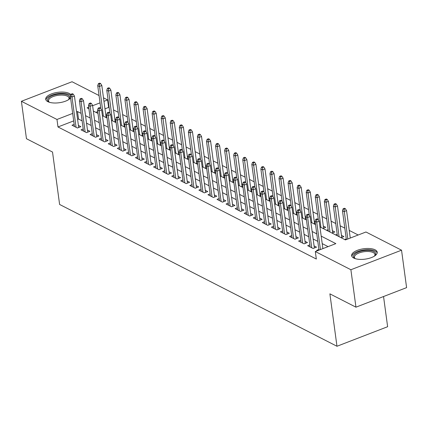 <?xml version="1.0" encoding="UTF-8"?>
<svg xmlns="http://www.w3.org/2000/svg" width="428" height="428" viewBox="0 0 428 428"><rect width="100%" height="100%" fill="white"/><g stroke="black" fill="none" stroke-linecap="round" stroke-linejoin="round"><path stroke-width="0.64" d="M353.753 258.057A12.904 5.248 172.3 0 1 351.645 255.666A12.904 5.248 172.3 0 1 360.403 249.369A12.904 5.248 172.3 0 1 375.105 249.818A12.904 5.248 172.3 0 1 377.218 252.21A12.904 5.248 172.3 0 1 368.455 258.507A12.904 5.248 172.3 0 1 353.753 258.057M70.583 97.937A12.904 5.248 172.3 0 1 60.075 102.608A12.904 5.248 172.3 0 1 47.829 101.655A12.904 5.248 172.3 0 1 45.721 99.264A12.904 5.248 172.3 0 1 54.479 92.967A12.904 5.248 172.3 0 1 69.186 93.411A12.904 5.248 172.3 0 1 70.834 94.716M383.547 296.524L387.629 326.714L336.975 346.263L59.61 204.461L52.521 152.047L26.461 138.72L21.4 101.286L72.048 81.737L99.066 95.546M103.48 97.803L107.626 99.922L103.961 101.34M109.14 107.669L108.637 107.412L107.626 99.922M358.193 234.999L349.232 230.414M344.813 228.156L340.169 225.781M335.75 223.523L331.101 221.148M326.687 218.89L322.038 216.514M317.619 214.257L312.975 211.876M308.556 209.618L303.907 207.243M299.493 204.985L294.844 202.61M290.43 200.352L285.781 197.977M281.362 195.719L276.718 193.344M272.299 191.086L267.65 188.705M263.236 186.448L258.587 184.072M254.173 181.814L249.524 179.439M245.105 177.181L240.461 174.806M236.042 172.548L231.393 170.173M226.979 167.915L222.33 165.534M217.916 163.277L213.267 160.901M208.848 158.644L204.204 156.268M199.785 154.01L195.136 151.635M190.722 149.377L186.073 147.002M181.654 144.744L177.01 142.364M172.591 140.106L167.942 137.73M163.528 135.473L158.879 133.097M154.465 130.84L149.816 128.464M145.397 126.207L140.753 123.831M136.334 121.573L131.685 119.193M127.271 116.935L122.622 114.56M118.208 112.302L113.559 109.926M319.946 226.899L345.428 239.921L365.961 231.997L401.539 250.187L350.89 269.736L315.313 251.546L335.846 243.623L321.198 236.133M350.89 269.736L355.952 307.176L406.6 287.627L401.539 250.187M318.892 249.503L316.731 250.337L317.469 250.717M309.829 244.87L307.668 245.704L313.103 248.486L316.527 247.165L314.082 245.913M300.766 240.236L298.6 241.071L304.041 243.848L307.465 242.532L305.02 241.28M291.698 235.603L289.537 236.438L294.978 239.215L298.396 237.893L295.951 236.647M282.635 230.965L280.474 231.799L285.909 234.581L289.333 233.26L286.888 232.013M273.572 226.332L271.411 227.166L276.846 229.948L280.27 228.627L277.825 227.375M264.509 221.699L262.343 222.533L267.784 225.315L271.208 223.994L268.763 222.742M255.441 217.066L253.28 217.9L258.721 220.682L262.139 219.361L259.694 218.109M246.378 212.432L244.217 213.267L249.652 216.044L253.076 214.722L250.631 213.476M237.315 207.794L235.154 208.629L240.59 211.411L244.014 210.089L241.569 208.843M228.252 203.161L226.086 203.996L231.527 206.778L234.951 205.456L232.5 204.204M219.184 198.528L217.023 199.362L222.464 202.144L225.882 200.823L223.437 199.571M210.121 193.895L207.96 194.729L213.395 197.511L216.819 196.19L214.375 194.938M201.058 189.262L198.892 190.096L204.333 192.873L207.757 191.551L205.312 190.305M191.995 184.623L189.829 185.458L195.27 188.24L198.688 186.918L196.243 185.672M182.927 179.99L180.766 180.825L186.201 183.607L189.625 182.285L187.18 181.033M173.864 175.357L171.703 176.192L177.139 178.974L180.562 177.652L178.118 176.4M164.801 170.724L162.635 171.558L168.076 174.34L171.5 173.019L169.055 171.767M155.733 166.091L153.572 166.925L159.013 169.702L162.431 168.381L159.986 167.134M146.67 161.452L144.509 162.287L149.944 165.069L153.368 163.747L150.924 162.501M137.607 156.819L135.446 157.654L140.882 160.436L144.306 159.114L141.861 157.862M128.544 152.186L126.378 153.021L131.819 155.803L135.243 154.481L132.798 153.229M119.476 147.553L117.315 148.388L122.756 151.17L126.174 149.848L123.729 148.596M110.413 142.92L108.252 143.755L113.688 146.531L117.112 145.21L114.667 143.963M101.35 138.281L99.189 139.116L104.625 141.898L108.049 140.577L105.604 139.33M92.288 133.648L90.121 134.483L95.562 137.265L98.98 135.944L96.535 134.692M83.219 129.015L81.058 129.85L86.499 132.632L89.917 131.31L87.473 130.059M106.684 115.314L105.786 114.859M115.747 119.952L114.854 119.492M124.81 124.585L123.917 124.125M133.873 129.219L132.98 128.758M142.941 133.852L142.043 133.397M152.004 138.485L151.111 138.03M161.067 143.123L160.174 142.663M170.13 147.756L169.237 147.296M179.198 152.389L178.299 151.929M188.261 157.023L187.368 156.568M197.324 161.656L196.431 161.201M206.392 166.294L205.494 165.834M215.455 170.927L214.562 170.467M224.518 175.56L223.625 175.1M233.581 180.193L232.688 179.739M242.649 184.826L241.75 184.372M251.712 189.465L250.819 189.005M260.775 194.098L259.882 193.638M269.838 198.731L268.945 198.271M278.906 203.364L278.007 202.909M287.969 207.997L287.076 207.543M297.032 212.63L296.139 212.176M306.095 217.269L305.201 216.809M315.163 221.902L314.27 221.442M322.937 228.424L325.778 227.327L323.333 226.08M332 233.057L334.84 231.96L332.395 230.713M341.062 237.695L343.903 236.598L341.458 235.346M108.637 107.412L104.972 108.83M97.745 111.617L95.872 112.339M105.39 117.202L106.861 116.635M114.458 121.841L115.924 121.274M123.521 126.474L124.992 125.907M132.584 131.107L134.055 130.54M141.647 135.74L143.118 135.173M150.715 140.373L152.181 139.806M159.778 145.012L161.249 144.445M168.841 149.645L170.312 149.078M177.909 154.278L179.375 153.711M186.972 158.911L188.438 158.344M196.035 163.544L197.506 162.977M205.098 168.183L206.569 167.616M214.166 172.816L215.632 172.249M223.229 177.449L224.695 176.882M232.292 182.082L233.763 181.515M241.355 186.715L242.826 186.148M250.423 191.353L251.889 190.786M259.486 195.987L260.957 195.419M268.549 200.62L270.02 200.053M277.617 205.253L279.083 204.686M286.68 209.886L288.146 209.319M295.743 214.524L297.214 213.957M304.806 219.157L306.277 218.59M313.874 223.791L315.34 223.223M326.564 230.28L328.142 229.67M335.627 234.913L337.205 234.303M344.69 239.546L346.273 238.936M73.686 120.905L57.989 126.961L316.324 259.036L315.313 251.546M328.078 246.619L322.209 243.623M317.795 241.365L313.146 238.984M308.727 236.727L304.083 234.351M299.664 232.094L295.015 229.718M290.601 227.461L285.952 225.085M281.533 222.828L276.889 220.452M272.47 218.194L267.826 215.814M263.407 213.556L258.758 211.181M254.344 208.923L249.695 206.547M245.276 204.29L240.632 201.914M236.213 199.657L231.564 197.281M227.15 195.024L222.501 192.643M218.087 190.385L213.438 188.01M209.019 185.752L204.375 183.377M199.956 181.119L195.307 178.744M190.893 176.486L186.244 174.11M181.83 171.853L177.181 169.472M172.762 167.214L168.118 164.839M163.699 162.581L159.05 160.206M154.636 157.948L149.987 155.573M145.568 153.315L140.924 150.94M136.505 148.682L131.856 146.301M127.442 144.043L122.793 141.668M118.379 139.41L113.73 137.035M109.311 134.777L104.667 132.402M100.248 130.144L95.599 127.769M91.185 125.511L86.536 123.13M82.123 120.873L78.522 119.038L77.596 119.396M74.156 124.382L71.995 125.217L77.431 127.999L80.855 126.677L78.41 125.425M355.952 307.176L329.892 293.849L336.975 346.263M57.989 126.961L56.978 119.471L21.4 101.286M81.106 113.388L77.511 111.547L76.58 111.906M72.674 113.415L56.978 119.471M316.779 233.875L312.135 231.5M307.716 229.242L303.067 226.867M298.653 224.609L294.004 222.228M289.59 219.971L284.941 217.595M280.522 215.338L275.878 212.962M271.459 210.704L266.81 208.329M262.396 206.071L257.747 203.696M253.328 201.438L248.684 199.057M244.265 196.8L239.616 194.424M235.202 192.167L230.553 189.791M226.139 187.534L221.49 185.158M217.071 182.9L212.427 180.525M208.008 178.267L203.359 175.887M198.945 173.629L194.296 171.254M189.882 168.996L185.233 166.62M180.814 164.363L176.17 161.987M171.751 159.73L167.102 157.354M162.688 155.096L158.039 152.716M153.625 150.458L148.976 148.083M144.557 145.825L139.913 143.45M135.494 141.192L130.845 138.816M126.431 136.559L121.782 134.183M117.363 131.926L112.719 129.545M108.3 127.287L103.651 124.912M99.237 122.654L94.588 120.279M90.174 118.021L85.525 115.646M88.714 107.225L87.093 107.851L88.922 108.787M93.341 111.045L97.985 113.42M102.404 115.678L107.053 118.053M111.467 120.311L116.116 122.686M120.536 124.944L125.179 127.319M129.598 129.582L134.248 131.958M138.661 134.215L143.31 136.591M147.724 138.849L152.373 141.224M156.792 143.482L161.436 145.857M165.855 148.115L170.505 150.49M174.918 152.753L179.567 155.129M183.981 157.386L188.63 159.762M193.049 162.019L197.693 164.395M202.112 166.653L206.761 169.028M211.175 171.286L215.824 173.661M220.243 175.924L224.887 178.299M229.306 180.557L233.956 182.933M238.369 185.19L243.018 187.566M247.432 189.823L252.081 192.199M256.5 194.456L261.144 196.832M265.563 199.095L270.212 201.47M274.626 203.728L279.275 206.103M283.689 208.361L288.338 210.737M292.757 212.994L297.401 215.37M301.82 217.627L306.469 220.003M310.883 222.26L315.532 224.641M100.05 102.848L92.619 105.716M78.522 119.038L77.511 111.547M78.693 127.512L74.44 96.086L71.979 97.038L76.072 127.298M71.899 94.695L73.268 94.165L72.364 93.7L70.995 94.23L71.899 94.695L71.979 97.038L70.347 96.204L74.44 126.463M74.44 96.086L73.268 94.165M70.995 94.23L70.347 96.204M100.65 83.599L99.74 83.134L98.37 83.663L99.28 84.129L100.65 83.599L101.821 85.52L99.355 86.472L97.723 85.637L100.842 108.691M99.28 84.129L103.373 116.17M101.821 85.52L106.069 116.946M97.723 85.637L98.37 83.663M49.37 102.265A11.165 4.542 172.3 0 1 49.033 102.078A11.165 4.542 172.3 0 1 52.869 95.481A11.165 4.542 172.3 0 1 67.913 95.166A11.165 4.542 172.3 0 1 68.849 99.398A11.165 4.542 172.3 0 1 68.576 99.671M68.523 99.703A10.342 4.205 -7.7 0 0 69.015 98.098A10.342 4.205 -7.7 0 0 67.33 96.177A10.342 4.205 -7.7 0 0 55.544 95.819A10.342 4.205 -7.7 0 0 48.525 100.864A10.342 4.205 -7.7 0 0 49.429 102.287M70.567 95.53A12.819 5.216 -7.7 0 0 69.277 94.636A12.819 5.216 -7.7 0 0 55.207 94.064A12.819 5.216 -7.7 0 0 45.951 99.986M355.294 258.673A11.165 4.542 172.3 0 1 354.956 258.48A11.165 4.542 172.3 0 1 354.673 254.211A11.165 4.542 172.3 0 1 369.257 250.46A11.165 4.542 172.3 0 1 374.773 255.8A11.165 4.542 172.3 0 1 374.511 256.062A11.165 4.542 172.3 0 1 374.495 256.072M374.441 256.11A10.342 4.205 -7.7 0 0 374.939 254.5A10.342 4.205 -7.7 0 0 366.769 251.498A10.342 4.205 -7.7 0 0 355.507 255.029A10.342 4.205 -7.7 0 0 354.448 257.271A10.342 4.205 -7.7 0 0 355.352 258.689M377.186 252.969A12.819 5.216 -7.7 0 0 366.614 249.717A12.819 5.216 -7.7 0 0 353.202 254.072A12.819 5.216 -7.7 0 0 351.875 256.393M87.756 132.145L83.508 100.719L81.042 101.671L85.135 131.936M80.967 99.328L82.331 98.798L81.427 98.338L80.057 98.863L80.967 99.328L81.042 101.671L79.41 100.837L83.503 131.102M83.508 100.719L82.331 98.798M80.057 98.863L79.41 100.837M96.819 136.778L92.571 105.352L90.105 106.305L94.197 136.569M90.03 103.961L91.399 103.432L90.49 102.971L89.12 103.501L90.03 103.961L90.105 106.305L88.473 105.47L92.566 135.735M92.571 105.352L91.399 103.432M89.12 103.501L88.473 105.47M105.882 141.411L101.634 109.991L99.173 110.938L103.266 141.203M99.093 108.594L100.462 108.07L99.558 107.605L98.189 108.134L99.093 108.594L99.173 110.938L97.541 110.103L101.634 140.368M101.634 109.991L100.462 108.07M98.189 108.134L97.541 110.103M114.95 146.05L110.702 114.624L108.236 115.576L112.329 145.836M108.156 113.233L109.525 112.703L108.621 112.238L107.251 112.767L108.156 113.233L108.236 115.576L106.604 114.741L110.697 145.001M110.702 114.624L109.525 112.703M107.251 112.767L106.604 114.741M109.712 88.232L108.803 87.767L107.439 88.296L108.343 88.762L109.712 88.232L110.884 90.153L108.423 91.105L106.791 90.271L109.905 113.324M108.343 88.762L112.436 120.808M110.884 90.153L115.132 121.579M106.791 90.271L107.439 88.296M118.775 92.865L117.871 92.405L116.502 92.93L117.406 93.395L118.775 92.865L119.947 94.786L117.486 95.738L115.854 94.904L118.968 117.957M117.406 93.395L121.499 125.441M119.947 94.786L124.2 126.212M115.854 94.904L116.502 92.93M127.838 97.498L126.934 97.038L125.564 97.568L126.469 98.028L127.838 97.498L129.015 99.419L126.549 100.371L124.917 99.537L128.036 122.59M126.469 98.028L130.567 130.075M129.015 99.419L133.263 130.845M124.917 99.537L125.564 97.568M136.907 102.137L135.997 101.671L134.627 102.201L135.537 102.661L136.907 102.137L138.078 104.058L135.612 105.004L133.98 104.175L137.099 127.228M135.537 102.661L139.63 134.708M138.078 104.058L142.326 135.478M133.98 104.175L134.627 102.201M124.013 150.683L119.765 119.257L117.299 120.209L121.392 150.469M117.224 117.866L118.588 117.336L117.684 116.871L116.314 117.4L117.224 117.866L117.299 120.209L115.667 119.375L119.76 149.634M119.765 119.257L118.588 117.336M116.314 117.4L115.667 119.375M145.969 106.77L145.06 106.305L143.696 106.834L144.6 107.3L145.969 106.77L147.141 108.691L144.68 109.643L143.048 108.808L146.162 131.861M144.6 107.3L148.693 139.341M147.141 108.691L151.389 140.117M143.048 108.808L143.696 106.834M133.076 155.316L128.828 123.89L126.367 124.842L130.454 155.107M126.287 122.499L127.656 121.969L126.747 121.509L125.377 122.034L126.287 122.499L126.367 124.842L124.735 124.008L128.823 154.273M128.828 123.89L127.656 121.969M125.377 122.034L124.735 124.008M155.032 111.403L154.128 110.938L152.759 111.467L153.663 111.933L155.032 111.403L156.204 113.324L153.743 114.276L152.111 113.441L155.23 136.495M153.663 111.933L157.761 143.979M156.204 113.324L160.457 144.75M152.111 113.441L152.759 111.467M142.139 159.949L137.891 128.523L135.43 129.475L139.523 159.74M135.35 127.132L136.719 126.602L135.815 126.142L134.446 126.672L135.35 127.132L135.43 129.475L133.798 128.641L137.891 158.906M137.891 128.523L136.719 126.602M134.446 126.672L133.798 128.641M164.095 116.036L163.191 115.576L161.821 116.1L162.731 116.566L164.095 116.036L165.272 117.957L162.806 118.909L161.174 118.075L164.293 141.128M162.731 116.566L166.824 148.612M165.272 117.957L169.52 149.383M161.174 118.075L161.821 116.1M151.207 164.582L146.959 133.162L144.493 134.108L148.586 164.373M144.413 131.765L145.782 131.241L144.878 130.775L143.508 131.305L144.413 131.765L144.493 134.108L142.861 133.274L146.954 163.539M146.959 133.162L145.782 131.241M143.508 131.305L142.861 133.274M173.163 120.669L172.254 120.209L170.884 120.739L171.794 121.199L173.163 120.669L174.335 122.59L171.869 123.542L170.237 122.708L173.356 145.761M171.794 121.199L175.887 153.245M174.335 122.59L178.583 154.016M170.237 122.708L170.884 120.739M160.27 169.215L156.022 137.795L153.556 138.747L157.648 169.006M153.481 136.404L154.85 135.874L153.941 135.409L152.571 135.938L153.481 136.404L153.556 138.747L151.924 137.912L156.017 168.172M156.022 137.795L154.85 135.874M152.571 135.938L151.924 137.912M169.333 173.854L165.085 142.428L162.624 143.38L166.711 173.64M162.544 141.037L163.913 140.507L163.004 140.042L161.64 140.571L162.544 141.037L162.624 143.38L160.992 142.545L165.08 172.805M165.085 142.428L163.913 140.507M161.64 140.571L160.992 142.545M178.401 178.487L174.148 147.061L171.687 148.013L175.78 178.278M171.607 145.67L172.976 145.14L172.072 144.68L170.702 145.204L171.607 145.67L171.687 148.013L170.055 147.179L174.148 177.443M174.148 147.061L172.976 145.14M170.702 145.204L170.055 147.179M187.464 183.12L183.216 151.694L180.75 152.646L184.843 182.911M180.669 150.303L182.039 149.773L181.135 149.313L179.765 149.843L180.669 150.303L180.75 152.646L179.118 151.812L183.211 182.077M183.216 151.694L182.039 149.773M179.765 149.843L179.118 151.812M196.527 187.753L192.279 156.332L189.813 157.279L193.905 187.544M189.738 154.936L191.107 154.412L190.198 153.946L188.828 154.476L189.738 154.936L189.813 157.279L188.181 156.445L192.274 186.71M192.279 156.332L191.107 154.412M188.828 154.476L188.181 156.445M205.59 192.386L201.342 160.965L198.881 161.918L202.968 192.177M198.801 159.574L200.17 159.045L199.261 158.579L197.897 159.109L198.801 159.574L198.881 161.918L197.249 161.083L201.337 191.343M201.342 160.965L200.17 159.045M197.897 159.109L197.249 161.083M214.658 197.024L210.405 165.599L207.944 166.551L212.037 196.81M207.864 164.208L209.233 163.678L208.329 163.212L206.959 163.742L207.864 164.208L207.944 166.551L206.312 165.716L210.405 195.976M210.405 165.599L209.233 163.678M206.959 163.742L206.312 165.716M223.721 201.658L219.473 170.232L217.007 171.184L221.099 201.449M216.932 168.841L218.296 168.311L217.392 167.851L216.022 168.375L216.932 168.841L217.007 171.184L215.375 170.349L219.468 200.614M219.473 170.232L218.296 168.311M216.022 168.375L215.375 170.349M232.784 206.291L228.536 174.865L226.07 175.817L230.162 206.082M225.995 173.474L227.364 172.944L226.455 172.484L225.085 173.014L225.995 173.474L226.07 175.817L224.438 174.982L228.531 205.247M228.536 174.865L227.364 172.944M225.085 173.014L224.438 174.982M241.847 210.924L237.599 179.503L235.138 180.45L239.231 210.715M235.058 178.107L236.427 177.583L235.523 177.117L234.153 177.647L235.058 178.107L235.138 180.45L233.506 179.616L237.599 209.881M237.599 179.503L236.427 177.583M234.153 177.647L233.506 179.616M250.915 215.557L246.667 184.136L244.201 185.089L248.294 215.348M244.121 182.745L245.49 182.216L244.586 181.75L243.216 182.28L244.121 182.745L244.201 185.089L242.569 184.254L246.662 214.514M246.667 184.136L245.49 182.216M243.216 182.28L242.569 184.254M259.978 220.195L255.73 188.769L253.264 189.722L257.356 219.981M253.189 187.378L254.558 186.849L253.649 186.383L252.279 186.913L253.189 187.378L253.264 189.722L251.632 188.887L255.725 219.147M255.73 188.769L254.558 186.849M252.279 186.913L251.632 188.887M182.226 125.308L181.322 124.842L179.953 125.372L180.857 125.832L182.226 125.308L183.398 127.228L180.937 128.175L179.305 127.346L182.419 150.399M180.857 125.832L184.95 157.879M183.398 127.228L187.646 158.649M179.305 127.346L179.953 125.372M191.289 129.941L190.385 129.475L189.016 130.005L189.92 130.47L191.289 129.941L192.466 131.861L190 132.814L188.368 131.979L191.487 155.032M189.92 130.47L194.018 162.512M192.466 131.861L196.714 163.287M188.368 131.979L189.016 130.005M200.358 134.574L199.448 134.108L198.078 134.638L198.988 135.104L200.358 134.574L201.529 136.495L199.063 137.447L197.431 136.612L200.55 159.665M198.988 135.104L203.081 167.15M201.529 136.495L205.777 167.92M197.431 136.612L198.078 134.638M209.42 139.207L208.511 138.747L207.141 139.271L208.051 139.737L209.42 139.207L210.592 141.128L208.131 142.08L206.499 141.245L209.613 164.299M208.051 139.737L212.144 171.783M210.592 141.128L214.84 172.554M206.499 141.245L207.141 139.271M218.483 143.84L217.579 143.38L216.21 143.91L217.114 144.37L218.483 143.84L219.655 145.761L217.194 146.713L215.562 145.878L218.676 168.932M217.114 144.37L221.206 176.416M219.655 145.761L223.908 177.187M215.562 145.878L216.21 143.91M227.546 148.479L226.642 148.013L225.272 148.543L226.177 149.003L227.546 148.479L228.723 150.399L226.257 151.346L224.625 150.517L227.744 173.57M226.177 149.003L230.275 181.049M228.723 150.399L232.971 181.82M224.625 150.517L225.272 148.543M236.614 153.112L235.705 152.646L234.335 153.176L235.245 153.641L236.614 153.112L237.786 155.032L235.32 155.985L233.688 155.15L236.807 178.203M235.245 153.641L239.338 185.682M237.786 155.032L242.034 186.458M233.688 155.15L234.335 153.176M245.677 157.745L244.768 157.279L243.404 157.809L244.308 158.274L245.677 157.745L246.849 159.665L244.388 160.618L242.756 159.783L245.87 182.836M244.308 158.274L248.401 190.321M246.849 159.665L251.097 191.091M242.756 159.783L243.404 157.809M254.74 162.378L253.836 161.918L252.466 162.442L253.371 162.907L254.74 162.378L255.912 164.299L253.451 165.251L251.819 164.416L254.938 187.469M253.371 162.907L257.463 194.954M255.912 164.299L260.165 195.724M251.819 164.416L252.466 162.442M263.803 167.011L262.899 166.551L261.529 167.081L262.439 167.541L263.803 167.011L264.98 168.932L262.514 169.884L260.882 169.049L264.001 192.102M262.439 167.541L266.532 199.587M264.98 168.932L269.228 200.358M260.882 169.049L261.529 167.081M272.871 171.649L271.962 171.184L270.592 171.714L271.502 172.174L272.871 171.649L274.043 173.57L271.577 174.517L269.945 173.688L273.064 196.741M271.502 172.174L275.595 204.22M274.043 173.57L278.291 204.991M269.945 173.688L270.592 171.714M281.934 176.282L281.025 175.817L279.661 176.347L280.565 176.812L281.934 176.282L283.106 178.203L280.645 179.155L279.013 178.321L282.127 201.374M280.565 176.812L284.657 208.853M283.106 178.203L287.354 209.629M279.013 178.321L279.661 176.347M269.041 224.828L264.793 193.403L262.332 194.355L266.419 224.62M262.252 192.012L263.621 191.482L262.712 191.022L261.342 191.546L262.252 192.012L262.332 194.355L260.7 193.52L264.788 223.785M264.793 193.403L263.621 191.482M261.342 191.546L260.7 193.52M278.109 229.462L273.856 198.036L271.395 198.988L275.488 229.253M271.315 196.645L272.684 196.115L271.78 195.655L270.41 196.185L271.315 196.645L271.395 198.988L269.763 198.153L273.856 228.418M273.856 198.036L272.684 196.115M270.41 196.185L269.763 198.153M287.172 234.095L282.924 202.674L280.458 203.621L284.55 233.886M280.377 201.278L281.747 200.753L280.843 200.288L279.473 200.818L280.377 201.278L280.458 203.621L278.826 202.786L282.919 233.051M282.924 202.674L281.747 200.753M279.473 200.818L278.826 202.786M296.235 238.728L291.987 207.307L289.521 208.259L293.613 238.519M289.446 205.916L290.815 205.387L289.906 204.921L288.536 205.451L289.446 205.916L289.521 208.259L287.889 207.425L291.982 237.684M291.987 207.307L290.815 205.387M288.536 205.451L287.889 207.425M290.997 180.916L290.093 180.45L288.723 180.98L289.628 181.445L290.997 180.916L292.174 182.836L289.708 183.789L288.076 182.954L291.195 206.007M289.628 181.445L293.726 213.492M292.174 182.836L296.422 214.262M288.076 182.954L288.723 180.98M300.06 185.549L299.156 185.089L297.786 185.613L298.696 186.078L300.06 185.549L301.237 187.469L298.771 188.422L297.139 187.587L300.258 210.64M298.696 186.078L302.789 218.125M301.237 187.469L305.485 218.895M297.139 187.587L297.786 185.613M309.128 190.182L308.219 189.722L306.849 190.251L307.759 190.711L309.128 190.182L310.3 192.102L307.834 193.055L306.207 192.22L309.321 215.273M307.759 190.711L311.851 222.758M310.3 192.102L314.548 223.528M306.207 192.22L306.849 190.251M318.191 194.82L317.287 194.355L315.918 194.884L316.822 195.345L318.191 194.82L319.363 196.741L316.902 197.688L315.27 196.853L318.384 219.912M316.822 195.345L320.914 227.391M319.363 196.741L323.611 228.161M315.27 196.853L315.918 194.884M305.298 243.366L301.05 211.94L298.589 212.893L302.676 243.152M298.509 210.549L299.878 210.02L298.969 209.554L297.604 210.084L298.509 210.549L298.589 212.893L296.957 212.058L301.045 242.318M301.05 211.94L299.878 210.02M297.604 210.084L296.957 212.058M327.254 199.453L326.35 198.988L324.98 199.518L325.885 199.983L327.254 199.453L328.431 201.374L325.965 202.326L324.333 201.492L328.351 231.19M325.885 199.983L329.983 232.024M328.431 201.374L332.679 232.8M324.333 201.492L324.98 199.518M314.366 247.999L310.113 216.573L307.652 217.526L311.745 247.791M307.572 215.182L308.941 214.653L308.037 214.193L306.667 214.717L307.572 215.182L307.652 217.526L306.02 216.691L310.113 246.956M310.113 216.573L308.941 214.653M306.667 214.717L306.02 216.691M336.322 204.086L335.413 203.621L334.043 204.151L334.953 204.616L336.322 204.086L337.494 206.007L335.028 206.959L333.396 206.125L337.414 235.828M334.953 204.616L339.046 236.663M337.494 206.007L341.742 237.433M333.396 206.125L334.043 204.151M322.889 248.625L319.181 221.206L316.715 222.159L320.422 249.572M316.64 219.815L318.004 219.286L317.1 218.826L315.73 219.355L316.64 219.815L316.715 222.159L315.083 221.324L318.978 250.134M319.181 221.206L318.004 219.286M315.73 219.355L315.083 221.324M345.385 208.72L344.476 208.259L343.112 208.784L344.016 209.249L345.385 208.72L346.557 210.64L344.096 211.593L342.464 210.758L346.359 239.562M344.016 209.249L347.798 239.006M346.557 210.64L350.265 238.054M342.464 210.758L343.112 208.784"/></g></svg>
